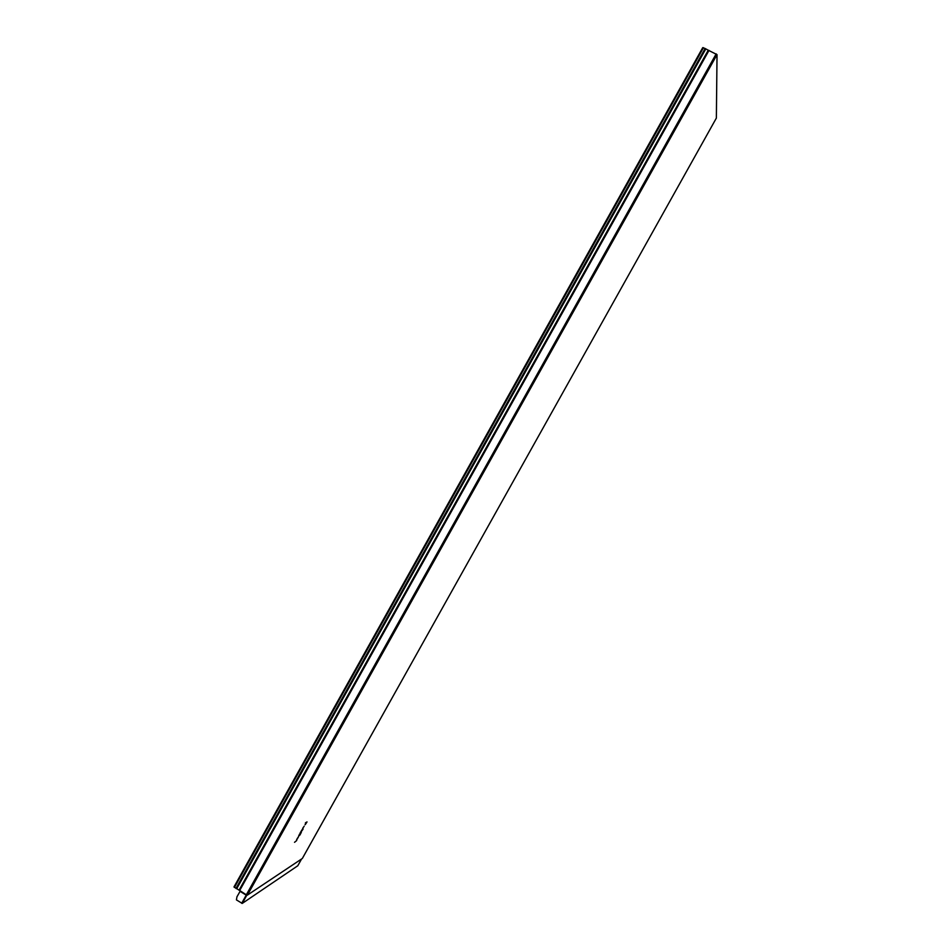 <?xml version="1.0" encoding="UTF-8"?>
<svg xmlns="http://www.w3.org/2000/svg" width="951" height="951" viewBox="0 0 951 951"><rect width="100%" height="100%" fill="white"/><g stroke="black" fill="none" stroke-linecap="round" stroke-linejoin="round"><path stroke-width="1.43" d="M294.537 842.313L296.688 840.529L294.537 842.313M296.771 839.733L298.305 836.987C295.951 840.91 295.987 840.91 298.4 836.987L296.771 839.733M296.593 839.781L297.627 837.926L296.593 839.781M299.862 835.121L300.528 833.516C298.293 837.13 297.972 837.32 299.553 834.098L301.158 832.684L299.862 835.121M299.838 834.621C300.956 831.661 297.092 838.568 299.838 834.621M300.159 832.874L301.384 832.149L301.372 830.924L300.159 832.874M301.443 830.592L302.359 829.427C301.277 831.649 301.538 831.507 303.119 828.975L301.443 830.592M302.739 829.201C302.002 830.508 302.002 830.508 302.739 829.201M304.189 826.205L302.68 828.369L304.189 826.205M305.414 822.853L306.056 822.484C304.463 825.706 304.784 825.527 307.018 821.914L305.414 822.853M306.329 823.019C307.458 820.035 303.583 826.954 306.329 823.019M233.982 886.926L702.753 47.621L233.982 886.926L240.318 890.921L236.965 896.781L236.419 899.884L242.232 903.426L297.77 865.779M239.01 890.243L708.257 50.213L717.03 54.635L716.365 118.079M702.753 47.621L705.131 48.513L235.955 888.484M708.257 50.213L705.131 48.513M240.318 890.921L246.321 894.796L716.174 53.862M301.586 858.967L297.758 865.814L301.598 858.967M241.673 903.284L246.154 895.26L247.141 895.129M246.701 895.414L242.232 903.426M717.03 54.635L247.426 895.093L302.347 858.468L716.4 118.019L302.382 858.384M240.199 891.265L246.202 895.141L247.426 895.093M239.688 890.516L709.006 50.391M234.41 887.485L703.455 47.705M236.68 888.769L705.761 48.988M240.151 891.396L246.202 895.141"/></g></svg>
